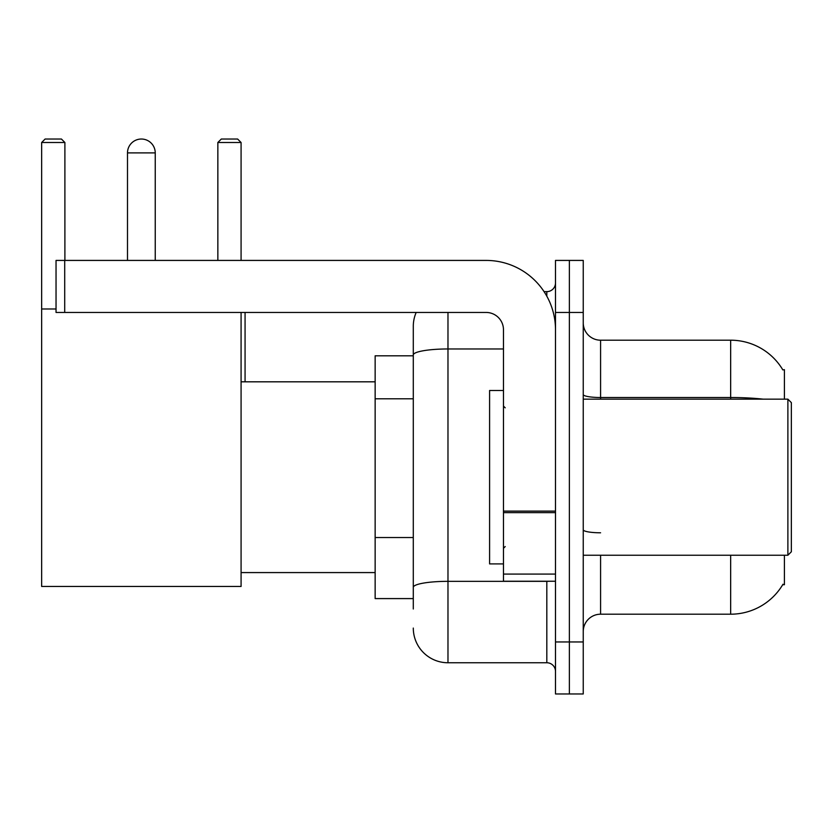 <?xml version="1.0" encoding="UTF-8"?>
<svg xmlns="http://www.w3.org/2000/svg" width="833" height="833" viewBox="0 0 833 833"><rect width="100%" height="100%" fill="white"/><g stroke="black" fill="none" stroke-linecap="round" stroke-linejoin="round"><path stroke-width="1.25" d="M784.415 399.153L784.415 369.675L782.833 369.894A60.694 60.694 0 0 0 730.656 340.197A60.694 60.694 0 0 1 782.708 369.675A60.694 60.694 0 0 0 730.656 340.197L600.583 340.197A17.347 17.347 0 0 1 583.246 322.85A17.347 17.347 0 0 0 600.583 340.197L600.583 399.153M784.415 555.236L784.415 584.714L782.708 584.714L783.01 584.204A60.694 60.694 0 0 1 730.656 614.202L600.583 614.202A17.347 17.347 0 0 0 583.246 631.539M413.293 608.996L413.293 354.983L413.293 355.806L375.142 355.806L375.142 598.594L413.293 598.594M569.366 641.951L569.366 693.972L583.246 693.972L583.246 641.951L569.366 641.951L569.366 693.972L555.496 693.972L555.496 641.951L569.366 641.951L569.366 312.448L569.366 641.951M555.496 641.951L555.496 260.417L569.366 260.417L569.366 312.448L569.366 260.417L583.246 260.417L583.246 641.951M447.977 312.448L447.977 662.756L546.823 662.756L546.823 581.247M544.064 291.633L546.823 291.633A8.674 8.674 0 0 0 555.496 282.97M413.293 388.386L413.293 326.317A34.684 34.684 0 0 1 416.188 312.448M413.293 593.388L413.293 547.937M503.476 348.965L447.977 348.965A34.684 6.018 180 0 0 413.293 354.983L413.293 326.317M555.496 671.429A8.674 8.674 0 0 0 546.823 662.756M447.977 662.756A34.684 34.684 0 0 1 413.293 628.072M127.491 152.897A13.869 13.869 0 0 1 141.371 139.028A13.869 13.869 0 0 1 155.24 152.897L127.491 152.897L127.491 260.417M155.24 260.417L155.24 152.897M241.081 312.448L241.081 586.453L41.65 586.453L41.65 142.495L45.117 139.028L61.423 139.028L64.891 142.495L41.65 142.495M64.891 260.417L64.891 142.495M41.65 308.981L56.04 308.981M241.081 142.495L217.85 142.495L221.318 139.028L237.613 139.028L241.081 142.495L241.081 260.417M217.85 142.495L217.85 260.417M245.069 381.816L245.069 312.448M555.496 581.247L503.476 581.247L503.476 511.118L555.496 511.118M555.496 329.785A69.368 69.368 0 0 0 486.128 260.417L64.714 260.417L64.714 312.448L486.128 312.448A17.347 17.347 0 0 1 503.476 329.785L503.476 511.118M64.714 312.448L56.04 312.448L56.04 260.417L64.714 260.417M787.883 399.153L791.35 402.631L791.35 551.769L787.883 555.236L787.883 399.153L583.246 399.153M503.476 390.49L489.596 390.49L489.596 563.91L503.476 563.91M413.293 398.799L375.142 398.799M413.293 537.535L375.142 537.535M600.583 555.236L600.583 614.202M730.656 614.202L730.656 555.236M782.833 369.894A60.694 60.694 0 0 0 730.656 340.197L730.656 397.518L600.583 397.518A17.347 3.009 0 0 1 583.246 394.509M763.174 399.153A60.694 10.537 180 0 0 730.656 397.518L730.656 399.153M583.246 312.448L555.496 312.448M600.583 532.787A17.347 3.009 -0 0 1 583.246 529.778M549.842 581.247A8.674 1.51 0 0 1 546.823 581.34L447.977 581.34A34.684 6.018 180 0 0 413.293 587.369M546.823 296.204L546.823 291.633M555.496 512.628L503.476 512.628M503.476 574.083L555.496 574.083M241.081 572.583L375.142 572.583M241.081 381.816L375.142 381.816M583.246 555.236L787.883 555.236M505.204 407.826L503.476 406.098M505.204 546.563L503.476 548.301"/></g></svg>
